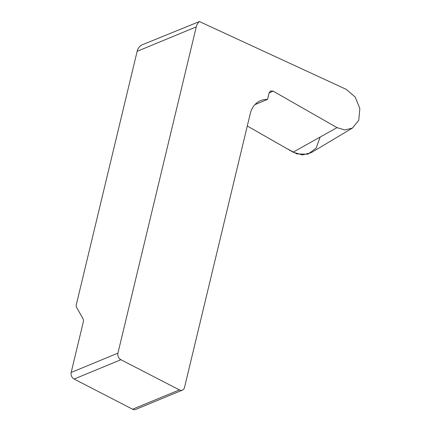 <?xml version="1.0" encoding="UTF-8"?>
<svg xmlns="http://www.w3.org/2000/svg" width="431" height="431" viewBox="0 0 431 431"><rect width="100%" height="100%" fill="white"/><g stroke="black" fill="none" stroke-linecap="round" stroke-linejoin="round"><path stroke-width="0.65" d="M182.426 390.109L135.663 409.45A5.102 3.998 67.5 0 1 132.629 409.234L74.127 379.048A5.102 3.998 67.5 0 1 71.174 372.476L83.194 322.415A6.373 2.904 117.3 0 0 83.075 318.881L76.352 306.931A3.825 1.746 -62.7 0 1 76.282 304.814L137.139 51.327A12.752 9.994 -112.5 0 1 142.349 44.749L199.413 21.55A12.752 9.994 67.5 0 0 196.267 26.873L117.938 353.134A5.102 3.998 67.5 0 0 120.895 359.713L179.398 389.893A5.102 3.998 67.5 0 0 182.426 390.109A5.102 3.998 67.5 0 0 184.511 387.48L250.222 113.768A25.504 19.988 -112.5 0 1 260.647 100.612A25.504 19.988 -112.5 0 1 267.554 99.421L254.92 104.647M320.141 137.063L316.133 148.156L307.842 154.206L297.007 153.937L286.922 148.641L247.286 126.003L293.112 152.181L337.01 127.63L273.098 91.119L270.587 90.936L269.127 92.864L267.554 99.421M337.01 127.63L344.897 129.979L352.413 128.082L358.775 120.238L359.826 108.45L355.133 96.991L346.201 89.346L199.413 21.55M352.413 128.082L311.187 152.709L302.363 154.939L293.112 152.181M137.139 51.327L196.267 26.873M71.174 372.476L117.938 353.134M273.098 91.119L269.089 93.015M132.629 409.234L179.398 389.893M74.127 379.048L120.895 359.713"/></g></svg>
